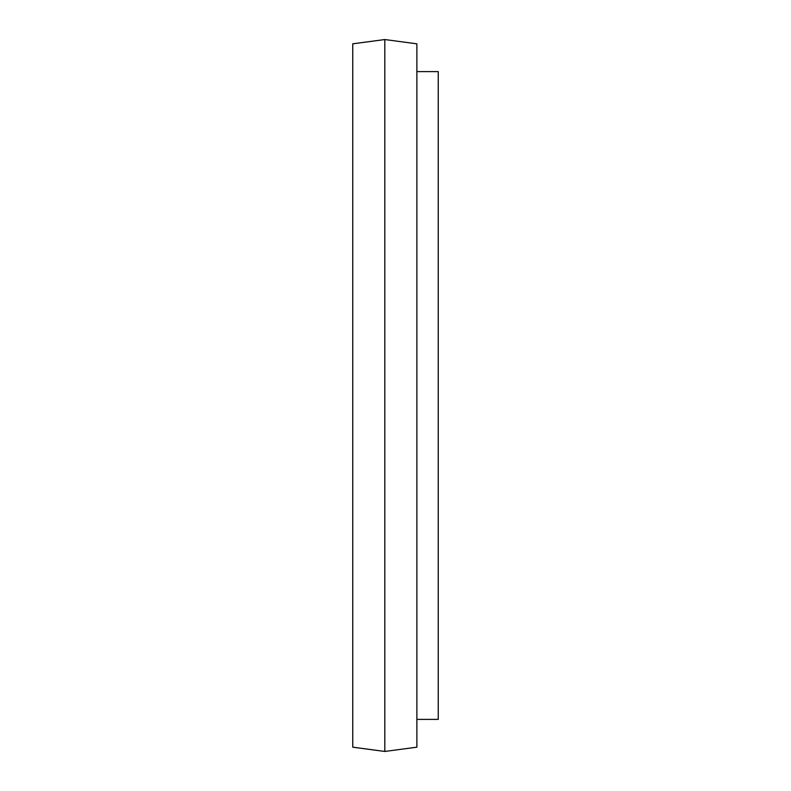 <?xml version="1.0" encoding="UTF-8"?>
<svg xmlns="http://www.w3.org/2000/svg" width="791" height="791" viewBox="0 0 791 791"><rect width="100%" height="100%" fill="white"/><g stroke="black" fill="none" stroke-linecap="round" stroke-linejoin="round"><path stroke-width="1.19" d="M384.812 39.55L352.746 43.821L352.746 747.179L384.812 751.45L384.812 39.55L416.877 43.821L416.877 747.179L384.812 751.45M416.877 71.615L438.254 71.615L438.254 719.385L416.877 719.385"/></g></svg>
